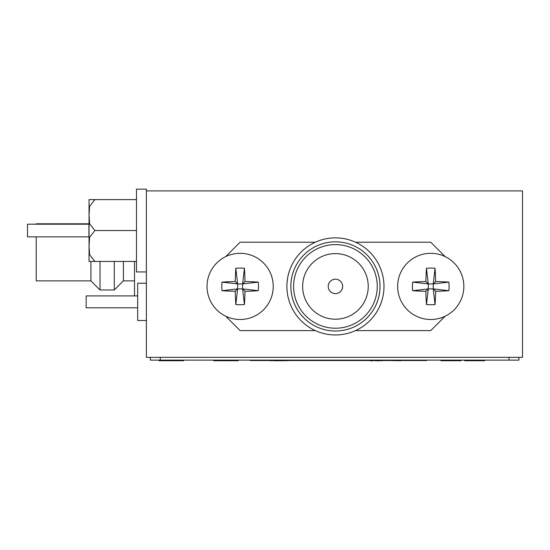 <?xml version="1.0" encoding="UTF-8"?>
<svg xmlns="http://www.w3.org/2000/svg" width="550" height="550" viewBox="0 0 550 550"><rect width="100%" height="100%" fill="white"/><g stroke="black" fill="none" stroke-linecap="round" stroke-linejoin="round"><path stroke-width="0.82" d="M522.5 357.349L522.5 190.898L146.396 190.898L146.396 357.349L522.5 357.349M426.663 360.126L426.663 360.518L250.305 360.518L250.305 360.126M518.932 357.349L518.932 360.126L150.356 360.126L150.356 357.349M464.551 360.126L464.551 360.717L467.534 360.717L467.534 360.126M467.534 360.717L467.672 360.126M467.672 360.717L471.879 360.717L471.879 360.126M471.879 360.717L472.216 360.126M472.216 360.717L480.384 360.717L480.384 360.126M480.384 360.717L480.59 360.126M480.59 360.717L484.763 360.717L484.763 360.126M484.763 360.717L484.797 360.126M440.853 360.126L440.853 360.717L443.843 360.717L443.843 360.126M443.843 360.717L444.599 360.717L444.599 360.126M444.599 360.717L460.652 360.717L460.652 360.126M460.652 360.717L461.099 360.717L461.099 360.126M440.887 360.717L440.887 360.126M441.533 360.717L441.533 360.126M442.118 360.717L442.118 360.126M464.619 360.717L464.619 360.126M213.647 360.126L213.647 360.717L217.917 360.717L217.917 360.126M217.917 360.717L218.212 360.126M218.212 360.717L234.114 360.717L234.114 360.126M234.114 360.717L238.184 360.717L238.184 360.126M238.184 360.717L238.219 360.126M213.847 360.717L213.847 360.126M159.122 360.126L159.122 360.717L163.529 360.717L163.529 360.126M163.529 360.717L163.831 360.126M163.831 360.717L164.072 360.126M164.072 360.717L164.546 360.717L164.546 360.126M164.546 360.717L178.544 360.717L178.544 360.126M178.544 360.717L179.266 360.717L179.266 360.126M179.266 360.717L179.589 360.126M179.589 360.717L183.631 360.717L183.631 360.126M183.631 360.717L183.693 360.126M159.156 360.717L159.156 360.126M159.328 360.717L159.328 360.126M381.707 360.518L384.402 360.518M381.927 360.717L375.719 360.518M375.705 360.126L375.705 360.717L372.57 360.518M400.854 360.717L388.568 360.518M384.587 360.518L378.627 360.717M378.627 360.841L372.721 360.518M300.967 360.518L319.853 360.518M270.346 360.717L273.446 360.518M288.159 360.717L285.202 360.518M273.446 360.717L285.202 360.717M330.296 360.518L348.129 360.518M372.735 360.841L371.855 360.518M371.855 360.841L370.638 360.841M36.218 236.871L36.218 280.864L90.908 280.864L90.908 261.442M90.908 280.864L100.024 289.974L100.024 261.442M100.024 289.974L114.29 289.974L114.29 261.442M114.29 289.974L123.406 280.864L123.406 261.442M134.502 295.921L134.502 261.442M88.928 223.795L36.218 223.795L36.218 224.187M146.396 320.492L137.679 320.492L137.679 283.236L146.396 283.236M137.679 307.814L86.157 307.814L86.157 295.921L137.679 295.921M335.438 330.997A44.584 44.584 0 0 0 380.022 286.413A44.584 44.584 0 0 0 335.438 241.821A44.584 44.584 0 0 0 290.854 286.413A44.584 44.584 0 0 0 335.438 330.997M335.438 237.861A48.551 48.551 0 0 1 383.989 286.413A48.551 48.551 0 0 1 335.438 334.957A48.551 48.551 0 0 1 286.887 286.413A48.551 48.551 0 0 1 335.438 237.861M335.438 279.201A7.212 7.212 0 0 0 328.226 286.413A7.212 7.212 0 0 0 335.438 293.624A7.212 7.212 0 0 0 342.65 286.413A7.212 7.212 0 0 0 335.438 279.201M335.438 253.612A32.794 32.794 0 0 0 302.644 286.413A32.794 32.794 0 0 0 335.438 319.206A32.794 32.794 0 0 0 368.232 286.413A32.794 32.794 0 0 0 335.438 253.612M335.438 328.219A41.814 41.814 0 0 0 377.252 286.413A41.814 41.814 0 0 0 335.438 244.599A41.814 41.814 0 0 0 293.624 286.413A41.814 41.814 0 0 0 335.438 328.219M315.329 242.22L240.123 242.22L225.734 256.609M225.734 316.209L240.123 330.598L315.329 330.598M355.547 330.598L430.753 330.598L445.143 316.209M445.143 256.609L430.753 242.22L355.547 242.22M240.123 319.502A33.089 33.089 0 0 0 273.219 286.413A33.089 33.089 0 0 0 240.123 253.316A33.089 33.089 0 0 0 207.034 286.413A33.089 33.089 0 0 0 240.123 319.502M235.256 291.28A40.638 5.816 0 0 1 221.994 290.709A36.981 28.875 -90 0 1 221.994 282.116A40.638 5.844 180 0 1 235.256 281.538A40.638 5.844 90 0 1 235.826 268.283A36.974 28.875 0 0 1 240.123 268.084A36.974 28.875 0 0 1 244.427 268.283L242.612 283.931L244.991 281.538A40.638 5.844 180 0 1 258.252 282.116A36.974 28.875 90 0 1 258.252 290.709A40.638 5.816 0 0 1 244.991 291.28A40.638 5.816 -90 0 1 244.427 304.542A36.981 28.875 180 0 1 240.123 304.734A36.981 28.875 180 0 1 235.826 304.542L237.648 288.901L235.256 291.28A40.638 5.844 90 0 0 235.826 304.542M244.991 281.538A40.638 5.816 -90 0 0 244.427 268.283M235.256 281.538L237.648 283.931L237.634 288.901L242.612 288.901L242.612 283.931L242.612 288.901L244.427 304.542M235.826 268.283L237.648 283.931L242.612 283.931L258.252 282.116M244.991 291.28L242.612 288.901L258.252 290.709M237.634 288.901L221.994 290.709M221.994 282.116L237.634 283.931M430.753 319.502A33.089 33.089 0 0 0 463.842 286.413A33.089 33.089 0 0 0 430.753 253.316A33.089 33.089 0 0 0 397.657 286.413A33.089 33.089 0 0 0 430.753 319.502M425.886 291.28A40.638 5.816 0 0 1 412.624 290.709A36.981 28.875 -90 0 1 412.624 282.116A40.638 5.844 180 0 1 425.886 281.538A40.638 5.844 90 0 1 426.456 268.283A36.974 28.875 0 0 1 430.753 268.084A36.974 28.875 0 0 1 435.05 268.283L433.242 283.931L435.621 281.538A40.638 5.844 180 0 1 448.882 282.116A36.974 28.875 90 0 1 448.882 290.709A40.638 5.816 0 0 1 435.621 291.28A40.638 5.816 -90 0 1 435.05 304.542A36.981 28.875 180 0 1 430.753 304.734A36.981 28.875 180 0 1 426.456 304.542L428.278 288.901L425.886 291.28A40.638 5.844 90 0 0 426.456 304.542M435.621 281.538A40.638 5.816 -90 0 0 435.05 268.283M425.886 281.538L428.278 283.931L428.264 288.901L433.242 288.901L433.242 283.931L433.242 288.901L435.05 304.542M426.456 268.283L428.278 283.931L433.242 283.931L448.882 282.116M435.621 291.28L433.242 288.901L448.882 290.709M428.264 288.901L412.624 290.709M412.624 282.116L428.264 283.931M94.875 199.616L136.489 199.616L89.045 199.616L94.875 199.616L89.602 206.381L89.045 215.077L89.609 223.788L94.875 230.532L89.602 237.291L89.045 245.988L89.609 254.705L94.875 261.442L89.045 261.442L136.489 261.442M88.928 236.871L88.928 224.187L27.5 224.187L27.5 236.871L88.928 236.871M89.045 261.442L89.045 199.616M136.489 230.532L94.875 230.532M136.489 189.159L136.489 271.947L146.396 271.947L146.396 189.159L136.489 189.159L146.396 189.159M509.025 360.126L509.025 357.349M160.263 360.126L160.263 357.349M123.406 280.864L134.502 280.864"/></g></svg>
